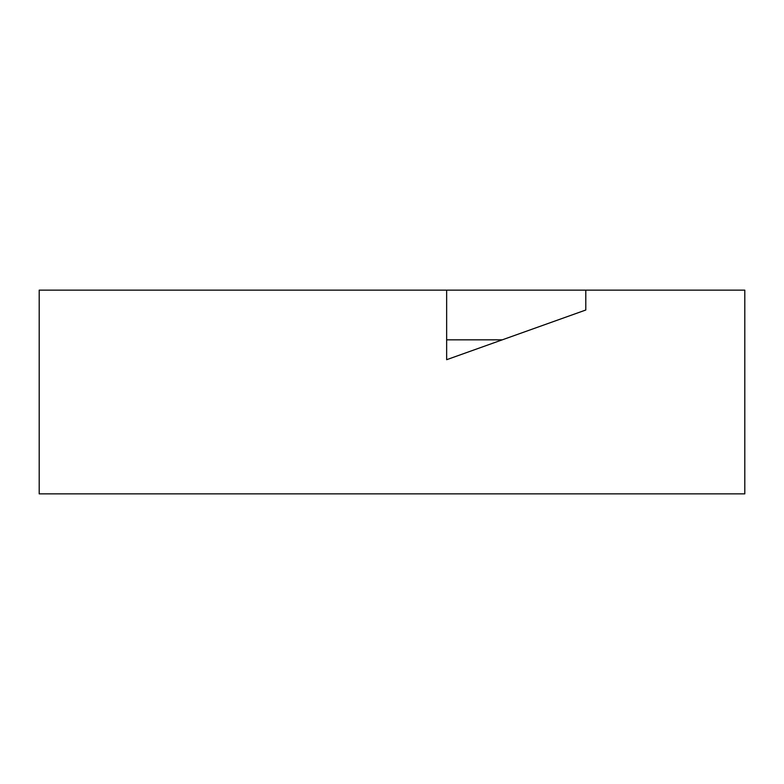 <?xml version="1.0" encoding="UTF-8"?>
<svg xmlns="http://www.w3.org/2000/svg" width="784" height="784" viewBox="0 0 784 784"><rect width="100%" height="100%" fill="white"/><g stroke="black" fill="none" stroke-linecap="round" stroke-linejoin="round"><path stroke-width="1.18" d="M39.2 290.139L744.8 290.139L744.8 493.861L39.2 493.861L39.2 290.139M446.655 339.825L502.309 339.825L446.655 359.699L446.655 290.139M585.795 310.013L585.795 290.139L585.795 310.013L446.655 359.699"/></g></svg>
